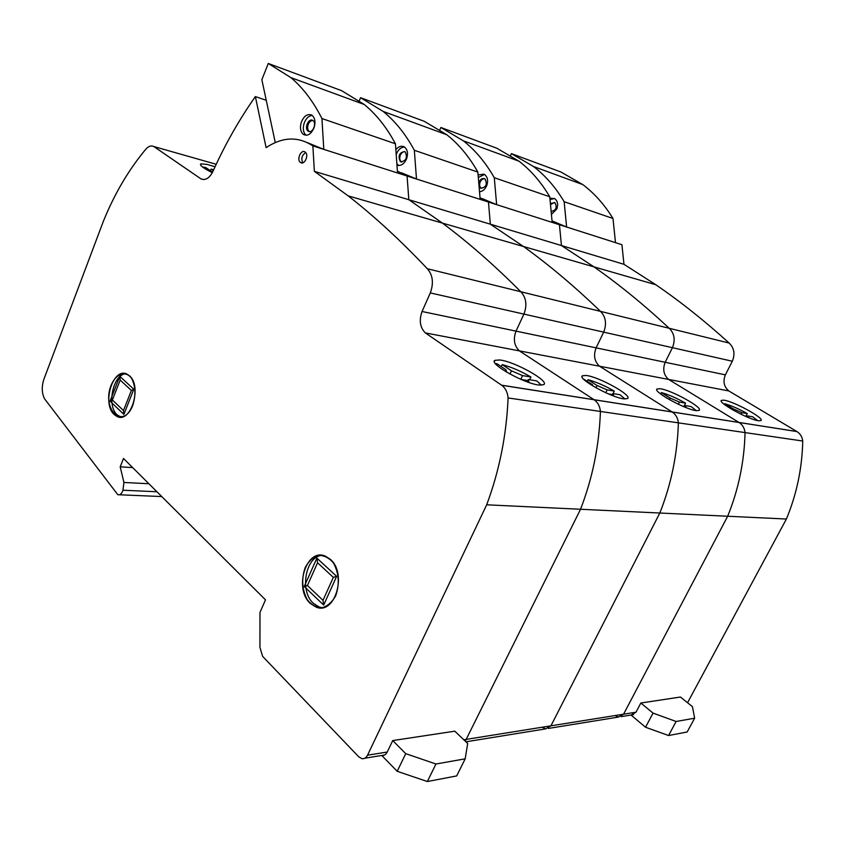 <?xml version="1.0" encoding="UTF-8"?>
<svg xmlns="http://www.w3.org/2000/svg" width="845" height="845" viewBox="0 0 845 845"><rect width="100%" height="100%" fill="white"/><g stroke="black" fill="none" stroke-linecap="round" stroke-linejoin="round"><path stroke-width="1.27" d="M668.575 735.53L687.175 731.981L694.632 718.197L692.446 706.663L680.436 697.03L640.837 703.019L653.058 713.117L676.127 721.482L668.575 735.53L645.548 727.239L653.058 713.117M645.548 727.239L631.035 715.071L635.979 712.208L640.837 703.019M694.632 718.197L676.127 721.482M757.754 420.609L752.589 416.765L747.286 415.888L746.769 416.881M747.265 413.554L741.942 412.656L733.28 408.874L724.788 403.73C731.21 405.558 738.699 408.832 747.265 413.554L745.765 416.448M724.788 403.73L724.408 404.47M723.626 400.171C732.89 400.857 765.211 418.476 760.891 420.578L759.021 420.799C750.001 420.387 716.782 402.209 721.524 400.361L723.626 400.171M687.555 702.734L786.389 519.031C796.687 494.272 802.137 468.278 802.75 441.027C802.201 436.854 800.268 433.707 796.941 431.573L728.781 390.929L668.617 379.426L739.069 422.5C742.512 424.76 744.508 428.119 745.058 432.598C744.287 461.803 738.498 489.688 727.672 516.242L623.578 714.194L618.455 717.067L615.519 715.715M748.617 417.641L747.286 415.888M741.942 412.656L741.097 414.293M733.28 408.874L732.742 409.909M552.028 220.883L559.443 224.728L561.439 245.536L593.982 266.872C619.058 284.427 644.144 304.908 669.229 328.293C674.426 333.469 675.493 339.933 672.44 347.696L665.184 362.273C662.491 369.265 663.631 374.979 668.617 379.426L599.538 366.212L672.208 412.011C675.778 414.42 677.827 418.032 678.377 422.849C677.405 454.314 671.215 484.375 659.818 513.021L550.929 725.823L545.627 728.886L542.617 727.408M728.781 390.929C723.943 386.735 722.802 381.38 725.38 374.853L732.33 361.237C735.245 353.992 734.178 347.929 729.129 343.049C704.741 320.931 680.299 301.485 655.804 284.733L623.969 264.316L621.909 244.701L488.452 202.029L490.343 224.189L523.509 246.518C549.092 264.939 574.758 286.55 600.489 311.372C605.823 316.864 606.89 323.793 603.689 332.138L596.105 347.855C593.274 355.365 594.426 361.491 599.538 366.212L519.4 350.886L594.109 399.759C597.785 402.347 599.897 406.244 600.425 411.452C599.189 445.568 592.567 478.164 580.536 509.26L465.278 741.192L580.536 509.26L486.678 504.803L367.543 755.187C366.181 757.828 364.311 758.99 361.935 758.673L358.819 756.877L262.594 656.343L259.933 647.344L259.975 612.414L265.499 599.855L123.518 458.476L120.191 466.82L123.93 482.463L122.958 490.216C121.796 493.733 120.075 495.223 117.804 494.695L44.574 398.829C41.732 393.231 41.511 386.693 43.908 379.204L103.322 221.401C114.455 193.896 128.609 169.845 145.773 149.248C148.498 146.185 151.192 145.277 153.843 146.544L201.025 178.908C205.641 180.672 209.666 178.063 213.098 171.07C224.981 144.643 239.072 119.81 255.359 96.573L266.112 147.643C282.568 136.784 298.158 136.203 312.861 145.889L314.372 171.345L348.161 195.871C374.303 216.225 400.688 240.519 427.327 268.731C432.841 274.995 433.844 283.064 430.316 292.93L422.046 311.499C418.93 320.35 420.028 327.49 425.331 332.898L501.666 385.257C505.447 388.035 507.581 392.27 508.088 397.953C506.504 435.196 499.363 470.813 486.678 504.803M623.969 264.316L408.822 199.705L442.431 223.101C468.405 242.452 494.526 265.33 520.805 291.747C526.245 297.609 527.291 305.056 523.932 314.097L516.01 331.124C513.052 339.257 514.183 345.848 519.4 350.886L425.331 332.898M729.129 343.049L427.327 268.731M732.33 361.237L430.316 292.93M725.38 374.853L422.046 311.499M802.75 441.027L508.088 397.953M786.389 519.031L580.536 509.26C592.567 478.164 599.189 445.568 600.425 411.452C599.897 406.244 597.785 402.347 594.109 399.759L519.4 350.886C514.183 345.848 513.052 339.257 516.01 331.124L523.932 314.097C527.291 305.056 526.245 297.609 520.805 291.747C494.526 265.33 468.405 242.452 442.431 223.101L408.822 199.705L314.372 171.345M551.13 211.419C556.116 210.384 557.373 207.49 554.933 202.726L550.38 203.487M554.447 198.459L550.021 199.631M549.873 198.11L554.975 198.807C557.679 201.237 558.291 204.606 556.834 208.937L551.415 214.387M554.5 202.462L550.486 204.553M510.633 155.385L511.415 153.642L533.554 166.539C545.395 175.612 555.598 187.337 564.154 201.712L566.604 227.02L553.053 221.305M566.604 227.02L615.498 242.642L612.984 218.485C604.524 204.67 594.457 193.368 582.765 184.58L560.932 172.01L511.415 153.642M612.984 218.485L564.154 201.712M696.227 410.607L691.083 406.551L684.968 405.537L684.281 406.889M684.418 406.625L682.39 406.096M685.58 403.139L679.454 402.104L670.106 398.037L661.339 392.576C668.532 394.583 676.613 398.111 685.58 403.139L683.954 406.35M661.339 392.576L660.674 393.907M659.871 388.721C670.624 389.619 704.001 407.977 699.079 410.385L696.639 410.659C686.14 410.068 651.748 391.077 657.146 388.943L659.871 388.721M660.114 393.559L666.578 397.995M548.416 728.432L618.455 717.067L623.578 714.194L727.672 516.242C738.498 489.688 744.287 461.803 745.058 432.598C744.508 428.119 742.512 424.76 739.069 422.5L668.617 379.426C663.631 374.979 662.491 369.265 665.184 362.273L672.44 347.696C675.493 339.933 674.426 333.469 669.229 328.293C644.144 304.908 619.058 284.427 593.982 266.872L561.439 245.536L559.443 224.728M686.288 407.691L684.968 405.537M679.454 402.104L678.355 404.28M670.106 398.037L669.324 399.6M480.013 197.698L488.452 202.029L407.079 176.013L408.822 199.705L407.079 176.013L312.861 145.889M479.052 186.164L480.794 188.203C486.086 187.453 487.523 184.4 485.093 179.024L484.512 178.686C481.713 178.094 479.812 179.658 478.819 183.407M484.502 174.471L478.312 177.492M478.101 174.968L483.879 174.144L484.935 174.778C487.681 177.313 488.283 180.904 486.762 185.53C485.093 189.333 482.685 191.403 479.516 191.741M484.692 178.77C482.706 178.633 481.164 179.774 480.066 182.193C479.221 184.77 479.569 186.766 481.111 188.16L481.513 188.414M439.896 129.729L440.868 127.479L463.313 140.798C475.323 150.241 485.643 162.546 494.293 177.725L496.628 204.638L482.368 198.66M496.628 204.638L552.176 222.404L549.746 196.769C541.17 182.224 530.935 170.373 519.041 161.226L496.839 148.234L440.868 127.479M549.746 196.769L494.293 177.725M624.941 398.946L619.955 394.731L612.847 393.548L611.96 395.365M614.283 391.098L607.154 389.894L597.024 385.5L587.993 379.69C596.126 381.919 604.893 385.721 614.283 391.098L613.058 393.58M587.993 379.69L587.212 381.306M586.124 375.476C598.682 376.638 633.18 395.777 627.486 398.555L624.275 398.882C611.96 398.079 576.322 378.222 582.543 375.75L586.124 375.476M593.032 386.102L592.493 384.718L583.346 378.877M465.922 741.804L545.627 728.886L550.929 725.823L659.818 513.021C671.215 484.375 677.405 454.314 678.377 422.849C677.827 418.032 675.778 414.42 672.208 412.011L599.538 366.212C594.426 361.491 593.274 355.365 596.105 347.855L603.689 332.138C606.89 323.793 605.823 316.864 600.489 311.372C574.758 286.55 549.092 264.939 523.509 246.518L490.343 224.189L488.452 202.029M613.956 396.115L612.847 393.548M607.154 389.894L605.759 392.745M612.361 394.541L608.305 393.865M597.024 385.5L595.915 387.77M397.393 171.123L407.079 176.013M400.815 161.817C406.202 160.92 407.681 157.624 405.251 151.931L404.67 151.582C399.273 152.522 397.805 155.829 400.276 161.49L400.815 161.817M404.544 147.072C401.058 147.167 398.375 149.428 396.485 153.853L396.21 154.656M395.851 149.692C398.344 146.639 400.984 145.615 403.773 146.639L404.839 147.294C407.617 149.956 408.198 153.779 406.603 158.765C404.153 164.11 400.942 166.243 396.96 165.155M396.854 163.655L398.629 165.535M404.903 151.699C402.907 151.625 401.343 152.882 400.234 155.438C399.358 158.216 399.696 160.339 401.248 161.807L401.787 162.134M359.305 100.692L360.551 97.693L383.165 111.434C395.27 121.257 405.663 134.207 414.335 150.273L416.49 179.024L401.459 172.771M416.49 179.024L480.161 199.378L477.858 172.084C469.197 156.716 458.856 144.273 446.815 134.756L424.327 121.342L360.551 97.693M477.858 172.084L414.335 150.273M427.348 781.53L456.67 775.932L465.172 758.831L467.697 743.505L454.79 731.178L392.735 740.569L405.737 753.655L435.957 764.007L427.348 781.53L397.203 771.305L405.737 753.655M397.203 771.305L381.803 755.504C384.105 755.736 385.911 754.574 387.232 752.039L392.735 740.569M465.172 758.831L435.957 764.007M129.465 375.803C142.404 386.197 130.795 423.894 117.043 416.5L114.223 414.578C101.527 403.699 113.304 366.498 127.13 374.208L129.465 375.803M120.983 417.134L117.191 414.863C106.322 405.621 113.219 373.701 126.116 373.796M330.247 559.253C347.401 573.227 335.148 615.012 316.326 607.206L310.379 603.51C293.458 588.775 306.312 547.507 325.304 556.116L330.247 559.253M322.378 607.713L319.368 607.09L313.421 603.393C299.246 591.056 305.552 556.242 322.156 555.323M304.971 151.942L305.246 152.142C309.217 154.92 304.559 165.356 300.619 162.567L300.376 162.398C296.394 159.663 300.978 149.195 304.971 151.942M213.637 169.877L211.155 169.053L210.489 170.732M212.327 172.697C203.254 168.113 199.42 165.176 200.804 163.888L206.993 164.374L215.052 166.782M541.423 385.183L536.765 380.905L528.4 379.521L527.28 381.877M530.935 377.018L522.548 375.603L511.478 370.818L502.226 364.607C511.531 367.121 521.101 371.251 530.935 377.018L529.657 379.732M502.226 364.607L501.286 366.635M499.828 359.981C514.647 361.48 550.296 381.444 543.652 384.665L539.332 385.077C524.745 383.979 487.787 363.192 495.022 360.308L499.828 359.981M506.461 372.064L506.144 369.909L496.892 363.677L495.434 363.635M529.002 382.489L528.4 379.521M522.548 375.603L520.805 379.31M527.893 380.588L521.217 379.489M511.478 370.818L509.968 374.05M210.849 171.958L211.651 171.514L205.757 167.542L202.462 166.94M211.651 171.514L211.377 172.222M203.465 179.562L201.025 178.908M216.225 164.279L153.843 146.544M213.341 170.521L211.155 169.053M302.795 162.81C300.926 158.533 301.897 155.131 305.721 152.607M132.665 467.591L120.191 466.82M156.948 491.769L122.958 490.216M266.26 100.312L255.359 96.573M308.531 131.366C312.544 133.605 316.928 123.412 313.115 120.666L312.534 120.296C308.467 118.11 304.158 128.334 307.992 131.028L308.531 131.366M312.228 115.448C308.795 115.754 306.133 118.247 304.242 122.926C302.584 128.324 303.165 132.422 305.985 135.2L306.112 135.295M301.401 121.965C303.936 116.114 307.242 113.748 311.298 114.888L312.365 115.564C315.132 118.363 315.692 122.451 314.034 127.838C311.002 134.397 307.369 136.541 303.144 134.27C300.324 131.482 299.743 127.384 301.401 121.965M312.83 120.465C310.844 120.486 309.281 121.86 308.161 124.595C307.242 127.595 307.559 129.866 309.122 131.408L309.397 131.598M275.269 142.552L261.855 79.694L268.277 63.47L290.891 77.613C302.975 87.838 313.315 101.484 321.924 118.543L323.804 149.385L307.918 142.868M323.804 149.385L397.52 172.961L395.428 143.777C386.757 127.5 376.363 114.413 364.258 104.495L341.612 90.668L268.277 63.47M395.428 143.777L321.924 118.543M132.739 405.515C135.929 395.375 135.58 386.376 131.714 378.528C125.905 370.163 115.987 373.532 111.117 385.225C101.432 409.286 122.905 430.274 132.739 405.515M335.645 595.905C339.743 584.159 339.003 573.174 333.426 562.95C329.085 557.848 324.131 555.334 318.576 555.397C313.157 557.14 308.721 561.143 305.256 567.396C301.295 578.814 301.971 589.599 307.295 599.749C311.499 604.946 316.389 607.618 321.977 607.766C327.48 606.192 332.043 602.231 335.645 595.905M112.374 400.002L123.476 410.554L123.888 414.399L110.03 401.174L119.768 376.289L120.18 380.07L112.374 400.002L110.03 401.174M123.476 410.554L131.398 390.464L133.816 389.249L119.768 376.289M131.398 390.464L120.18 380.07M123.888 414.399L133.816 389.249M307.411 585.511L322.991 600.33L323.677 605.062L304.232 586.504L316.896 558.122L317.562 562.77L307.411 585.511L304.232 586.504M322.991 600.33L333.342 577.378L336.648 576.343L316.896 558.122M333.342 577.378L317.562 562.77M323.677 605.062L336.648 576.343M796.856 431.531L501.571 385.183M635.979 712.208L463.789 739.776M148.878 483.741L123.93 482.463M387.232 752.039L367.543 755.187M655.804 284.733L348.161 195.871M796.941 431.573L501.666 385.257M633.581 714.616L621.159 716.634M582.765 184.58L533.554 166.539M657.146 388.943L656.808 389.64M480.266 187.886L481.111 188.16M519.041 161.226L463.313 140.798M582.543 375.75L582.078 376.701M396.939 164.87L398.333 165.324M400.276 161.49L401.248 161.807M446.815 134.756L383.165 111.434M120.011 416.786L117.043 416.5M319.368 607.09L316.326 607.206M495.022 360.308L494.409 361.639M200.804 163.888L200.455 164.764M302.151 162.937L300.376 162.398M161.765 496.564L119.409 494.769M384.57 755.007L364.871 758.197M303.144 134.27L305.985 135.2M307.992 131.028L309.122 131.408M364.258 104.495L290.891 77.613"/></g></svg>
